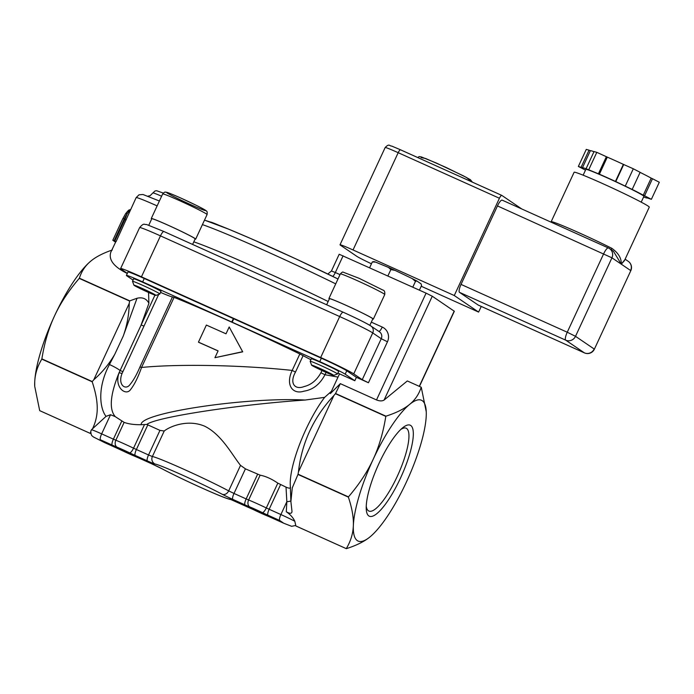 <?xml version="1.0" encoding="UTF-8"?>
<svg xmlns="http://www.w3.org/2000/svg" width="694" height="694" viewBox="0 0 694 694"><rect width="100%" height="100%" fill="white"/><g stroke="black" fill="none" stroke-linecap="round" stroke-linejoin="round"><path stroke-width="1.04" d="M260.961 513.074A11.295 0.494 24.9 0 1 248.322 506.637A11.295 0.494 24.9 0 1 258.732 510.975A11.295 0.494 24.9 0 1 268.76 516.128A11.295 0.494 24.9 0 1 260.961 513.074M128.19 453.312A11.295 0.494 24.9 0 1 115.551 446.875A11.295 0.494 24.9 0 1 125.97 451.204A11.295 0.494 24.9 0 1 135.989 456.366A11.295 0.494 24.9 0 1 128.19 453.312M154.944 295.141L119.056 372.791C113.833 387.521 126.178 396.63 130.741 389.334C134.454 384.615 138.054 377.328 141.541 367.473L139.945 366.953C136.692 374.691 133.369 380.564 129.986 384.58C125.683 390.653 117.494 384.997 122.057 373.493A7.53 0.737 -160.3 0 0 119.056 372.791C110.199 394.678 108.923 409.287 115.239 416.626L124.139 422.386C128.737 424.043 134.445 424.815 141.238 424.702L146.85 424.433L159.958 430.375L164.218 431.026C169.301 426.801 187.172 418.864 204.513 426.133C221.577 434.349 232.299 455.16 240.523 465.379L245.424 468.84L260.137 475.173C265.689 476.223 271.58 478.877 277.826 483.137L286.015 487.119C288.886 488.42 290.387 488.498 290.508 487.344M290.864 500.921A5.647 0.92 -3.5 0 1 286.848 501.719L286.292 511.782C290.222 513.968 292.105 513.734 291.957 511.062L290.89 501.606L292.278 487.856L297.978 474.436L348.371 497.121A89.075 22.885 -65.8 0 1 348.44 496.878C359.11 484.447 367.343 471.929 373.164 459.35A77.208 19.831 -65.8 0 1 409.607 404.411A77.208 19.831 -65.8 0 1 426.255 411.906A77.208 19.831 -65.8 0 1 426.246 415.723A77.208 19.831 -65.8 0 1 406.432 481.974A77.208 19.831 -65.8 0 1 369.989 536.904L369.989 536.904C364.506 541.441 356.621 545.371 346.323 548.676A89.075 22.885 -65.8 0 1 346.263 548.642C350.687 541.337 353.046 533.651 353.35 525.592A77.208 19.831 -65.8 0 1 373.164 459.35C379.019 446.789 383.235 432.466 385.803 416.383A89.075 22.885 -65.8 0 1 385.942 416.183C396.231 412.869 404.116 408.948 409.607 404.411C415.133 399.891 419.002 394.157 421.197 387.209A89.075 22.885 -65.8 0 1 421.258 387.243L426.255 411.768M286.292 511.782C290.257 514.436 293.094 517.594 294.811 521.255L295.878 525.957A89.075 22.885 114.2 0 0 295.939 526L346.323 548.676M369.989 536.904L369.989 536.904A77.208 19.831 -65.8 0 1 353.35 525.592C353.706 517.559 352.04 508.069 348.371 497.121M400.551 477.966A49.907 12.822 -65.8 0 1 366.232 508.633A49.907 12.822 -65.8 0 1 378.109 465.396A49.907 12.822 -65.8 0 1 402.598 427.842A49.907 12.822 -65.8 0 1 400.551 477.966M366.241 506.212A45.414 11.668 114.2 0 0 368.87 511.044A45.414 11.668 114.2 0 0 397.298 476.284A45.414 11.668 114.2 0 0 406.155 428.215A45.414 11.668 114.2 0 0 400.794 429.456M346.263 548.642L295.878 525.957M333.892 395.511L298.446 471.877C301.734 442.824 313.549 417.372 333.892 395.511L335.419 393.698L385.803 416.383M348.44 496.878L298.056 474.202L298.446 471.877M419.445 386.419L454.336 311.259L432.275 296.225L426.081 293.154L339.192 254.256L331.437 270.981L327.837 274.026M371.464 263.789A18.833 0.824 24.9 0 1 356.733 256.286L340.502 245.251A18.833 0.824 24.9 0 1 340.017 244.791A18.833 0.824 24.9 0 1 353.038 249.961L454.275 295.531L478.617 312.083L421.223 286.249M369.633 267.745L372.322 261.942L373.728 261.586A26.363 1.154 24.9 0 1 375.636 262.124L388.467 267.416A26.363 1.154 24.9 0 1 395.103 270.4L412.149 278.563A26.363 1.154 24.9 0 1 416.877 281.009L421.093 283.872L421.562 285.512L419.41 290.153M501.736 195.37L400.585 149.835A3.765 0.972 114.2 0 0 398.191 152.689L499.42 198.258A3.765 0.972 -65.8 0 1 501.779 195.378A3.765 0.972 -65.8 0 1 501.814 195.404L521.775 208.972M499.42 198.258L454.275 295.531M481.246 306.436L478.617 312.083M478.313 305.108A7.53 1.935 -65.8 0 1 478.235 305.074A7.53 1.935 -65.8 0 1 478.157 305.03L459.489 292.348A7.53 1.935 -65.8 0 1 461.033 284.41L497.468 205.918A7.53 1.935 -65.8 0 1 502.187 200.15A7.53 1.935 -65.8 0 1 502.265 200.193M611.596 249.996A1.882 1.119 116.8 0 1 611.744 248.279A41.432 1.804 -155.1 0 0 572.524 229.896A41.432 1.804 -155.1 0 0 551.149 221.75L550.941 222.097M613.418 251.237L621.277 264.162C621.529 258.22 618.345 252.928 611.744 248.279M551.149 221.75L574.12 172.268A41.432 1.804 -155.1 0 1 602.774 183.641A41.432 1.804 -155.1 0 1 649.28 207.15L624.461 260.614L621.277 264.162L624.93 259.608M641.221 202.145L643.902 196.359A32.011 1.397 -155.1 0 0 607.97 178.193A32.011 1.397 -155.1 0 0 585.831 169.405L583.142 175.192M643.26 195.196L651.18 178.132L652.481 178.714L644.561 195.786L643.26 195.196A35.776 1.562 -155.1 0 0 631.835 189.271L615.439 181.429A35.776 1.562 -155.1 0 0 599.39 174.203L587.046 169.11A35.776 1.562 -155.1 0 0 582.422 167.809L578.354 166.447L585.493 170.125M643.616 196.992A35.776 1.562 -155.1 0 0 647.32 197.955L651.38 199.317L644.561 195.786M615.439 181.429L623.359 164.365L633.31 168.781L640.137 172.312L632.208 189.384M651.18 178.132A35.776 1.562 -155.1 0 0 640.102 172.381M652.481 178.714L659.3 182.253L651.38 199.317M578.354 166.447L586.283 149.383L589.041 150.164L590.342 150.745L582.422 167.809M593.986 151.682A35.776 1.562 -155.1 0 0 590.342 150.745M586.118 168.633L594.038 151.57L596.805 152.342L607.311 157.139L599.39 174.203M623.359 164.365A35.776 1.562 -155.1 0 0 607.311 157.139M623.733 164.469L615.812 181.533M633.31 168.781L625.389 185.845M606.383 156.662L598.462 173.726M596.805 152.342L588.885 169.405M589.041 150.164L581.121 167.228M372.322 261.942L375.636 262.124M388.467 267.416L390.852 269.584L387.894 275.969M412.149 278.563L415.472 281.365L416.877 281.009M415.472 281.365L412.783 287.169M390.852 269.584L395.103 270.4M372.739 319.084A24.481 1.067 -155.1 0 0 373.346 319.11A24.481 1.067 -155.1 0 0 345.864 305.221A24.481 1.067 -155.1 0 0 328.93 298.498A24.481 1.067 -155.1 0 0 329.346 298.941M326.648 304.77L329.45 298.732A23.917 1.041 24.9 0 1 351.58 307.858A23.917 1.041 24.9 0 1 372.834 318.876L369.841 325.321M195.066 239.1A24.481 1.067 -155.1 0 0 195.682 239.135A24.481 1.067 -155.1 0 0 173.925 227.858A24.481 1.067 -155.1 0 0 151.266 218.523A24.481 1.067 -155.1 0 0 151.682 218.966M148.802 225.177L151.778 218.757A23.917 1.041 24.9 0 1 173.908 227.884A23.917 1.041 24.9 0 1 195.161 238.901L192.602 244.427M127.358 273.349L121.389 269.289A30.128 1.319 24.9 0 1 120.609 268.561A30.128 1.319 24.9 0 1 141.446 276.828L320.68 357.514A30.128 1.319 24.9 0 1 353.732 373.884L362.251 379.679L368.445 382.741L356.395 377.319L354.816 380.737L339.531 373.858A120.522 5.257 -155.1 0 0 337.943 373.025M127.288 273.488L127.184 273.436C113.842 266.86 108.385 259.782 110.814 252.2L115.863 241.599A32.011 1.397 -155.1 0 1 116.08 241.607L136.145 197.625A32.011 1.397 24.9 0 1 157.13 205.892M115.594 242.18L112.801 240.263L116.08 241.607M114.102 240.783L124.243 218.94A11.295 2.906 -65.8 0 1 127.158 213.717A1.882 1.041 -145.6 0 0 125.527 213.804L122.985 218.463M112.801 240.263L122.942 218.419L124.937 219.252L127.158 213.717L130.281 209.64C129.11 210.282 129.674 208.564 125.527 213.804M112.272 249.996C103.12 253.137 96.024 256.797 90.966 260.979L90.966 260.979C85.475 265.446 81.606 271.181 79.376 278.181A89.075 22.885 114.2 0 0 79.246 278.381C68.506 290.925 60.265 303.434 54.522 315.917A77.208 19.831 -65.8 0 1 90.966 260.979M34.709 386.116A77.208 19.831 -65.8 0 1 34.7 385.977A77.208 19.831 -65.8 0 1 34.717 382.16A77.208 19.831 -65.8 0 1 54.522 315.917C48.701 328.357 44.485 342.68 41.874 358.876A89.075 22.885 114.2 0 0 41.805 359.119C37.363 366.484 35.004 374.17 34.717 382.16L34.709 386.289L39.697 410.64A89.075 22.885 114.2 0 0 39.758 410.675L90.151 433.36A89.075 22.885 -65.8 0 1 90.09 433.316L39.697 410.64M90.151 433.36L90.801 433.143M93.794 379.748L129.24 303.391C129.049 314.417 127.063 325.295 123.28 336.009L114.805 354.244C109.062 364.064 102.053 372.565 93.794 379.748L92.267 381.561L41.874 358.876M79.246 278.381L129.631 301.066L129.24 303.391M122.057 373.493L143.979 326.111L141.108 324.957L148.915 303.295C146.538 298.68 142.574 297.006 137.03 298.255L123.263 336.026M114.805 354.244L109.418 364.55C96.327 389.403 100.595 409.859 106.069 416.348L110.537 414.726L101.654 433.871A5.647 1.449 114.2 0 0 100.491 439.814L112.228 445.097A11.295 0.494 -155.1 0 0 117.165 447.231A13.186 0.573 24.9 0 1 129.544 452.809A11.295 0.494 -155.1 0 0 135.226 455.446L147.38 460.92A11.295 0.494 -155.1 0 0 155.057 464.034A41.432 1.804 24.9 0 1 183.216 475.468A41.432 1.804 24.9 0 1 222.21 494.267A11.295 0.494 -155.1 0 0 232.846 499.394L244.999 504.859A11.295 0.494 -155.1 0 0 249.927 506.993A13.186 0.573 24.9 0 1 262.315 512.571A11.295 0.494 -155.1 0 0 267.988 515.217L279.725 520.5L283.785 523.259L272.048 517.976A11.295 0.494 -155.1 0 0 267.121 515.842A13.186 0.573 24.9 0 1 254.733 510.264A11.295 0.494 -155.1 0 0 249.051 507.618L236.906 502.152A11.295 0.494 -155.1 0 0 229.22 499.038A41.432 1.804 24.9 0 1 201.069 487.604A41.432 1.804 24.9 0 1 162.075 468.806A11.295 0.494 -155.1 0 0 151.439 463.679L139.286 458.205A11.295 0.494 -155.1 0 0 134.35 456.071A13.186 0.573 24.9 0 1 121.971 450.501A11.295 0.494 -155.1 0 0 116.288 447.856L104.551 442.572L100.491 439.814M122.847 371.576L120.105 370.527A7.53 0.763 28.2 0 0 109.418 364.55M160.566 292.408A28.246 1.232 24.9 0 0 172.494 296.841L174.081 297.362A120.522 5.257 -155.1 0 1 299.834 353.975L303.113 355.64A28.246 1.232 24.9 0 0 310.912 359.692M133.066 280.098L126.976 275.96A22.598 0.989 24.9 0 1 126.395 275.414A22.598 0.989 24.9 0 1 142.66 281.903L319.761 361.626A22.598 0.989 24.9 0 1 345.178 374.187L354.816 380.737M310.175 361.279L311.337 358.772A15.068 0.659 24.9 0 1 321.756 362.91A15.068 0.659 24.9 0 1 338.663 371.464L337.501 373.962A15.068 0.659 -155.1 0 0 320.593 365.417A15.068 0.659 -155.1 0 0 310.175 361.279A15.068 0.659 -155.1 0 0 310.175 361.314L311.58 365.139A12.18 0.529 24.9 0 1 319.995 368.453A12.18 0.529 24.9 0 1 333.649 375.385A12.18 0.529 24.9 0 1 322.398 370.717A12.18 0.529 24.9 0 1 311.58 365.139M132.502 281.304L133.664 278.797A15.068 0.659 24.9 0 1 145.835 283.725A15.068 0.659 24.9 0 1 160.609 291.116A15.068 0.659 24.9 0 1 160.999 291.489L159.837 293.987A15.068 0.659 -155.1 0 0 146.451 287.047A15.068 0.659 -155.1 0 0 132.502 281.304A15.068 0.659 -155.1 0 0 132.511 281.33L133.916 285.156A12.18 0.529 24.9 0 1 145.176 289.78A12.18 0.529 24.9 0 1 155.985 295.401A12.18 0.529 24.9 0 1 145.931 291.298A12.18 0.529 24.9 0 1 134.228 285.434A12.18 0.529 24.9 0 1 133.916 285.156M333.649 375.385L337.475 373.988A15.068 0.659 -155.1 0 0 337.501 373.962M155.985 295.401L159.811 294.004A15.068 0.659 -155.1 0 0 159.837 293.987M126.395 275.414L127.982 271.996A22.598 0.989 24.9 0 1 144.248 278.485L321.348 358.208A22.598 0.989 24.9 0 1 346.766 370.769L356.395 377.319M299.834 353.975L292.191 370.423C285.277 384.806 292.495 394.886 303.955 391.173C312.925 389.794 319.934 384.32 324.983 374.734L320.914 372.765C316.742 380.26 311.155 384.849 304.146 386.549C294.959 390.184 289.129 383.418 295.479 372.097L292.191 370.423C242.189 365.044 178.228 363.795 141.541 367.473L174.081 297.362M229.185 326.978L242.718 351.832L214.923 357.696L242.622 351.702L229.185 326.978L226.018 333.805L206.37 325.07L198.449 342.133L218.098 350.869L214.923 357.696M218.055 350.947A120.522 5.257 -155.1 0 0 199.161 342.541L198.449 342.133M339.531 373.858L338.03 377.102L324.983 374.734L326.067 372.392M331.428 391.321L324.636 397.358L305.178 400.039C237.929 404.576 155.239 417.32 146.85 424.433M115.239 416.626L110.537 414.734M148.915 303.287L148.542 292.478M137.03 298.255L129.761 300.866A89.075 22.885 114.2 0 0 129.631 301.066M338.03 377.102L330.379 393.567L340.329 383.652L376.512 399.944C379.687 401.175 382.212 401.21 384.077 400.056L432.275 296.225M421.197 387.209L407.317 380.954L384.077 400.056M104.673 442.625A5.647 1.449 -65.8 0 1 104.612 442.607L93.239 436.882C92.233 435.572 91.14 436.569 90.775 431.243L91.487 429.725L106.069 416.348M290.89 501.606L290.257 484.516A60.265 15.476 -65.8 0 1 324.636 397.358M385.942 416.183L335.549 393.498L340.329 383.652M90.09 433.316L90.758 432.171M41.805 359.119L92.198 381.804C94.965 390.228 96.579 397.471 97.03 403.535C97.854 412.444 96.345 420.885 92.493 428.849M129.761 300.866L79.376 278.181M470.029 180.293L466.385 177.412L446.242 167.523L425.682 158.518L421.145 157.599M222.21 494.267A5.647 4.442 -61.9 0 0 228.682 490.884A47.079 2.056 -155.1 0 0 184.37 469.517A47.079 2.056 -155.1 0 0 152.376 456.531A5.647 5.587 98.1 0 0 155.057 464.034M232.846 499.394A5.647 1.449 -65.8 0 1 233.999 493.443L228.682 490.884L240.523 465.379M164.218 431.026L152.376 456.531L148.542 454.969A5.647 1.449 114.2 0 0 147.38 460.92M244.999 504.859A5.647 1.449 -65.8 0 1 246.153 498.917L233.999 493.443L245.424 468.84M159.958 430.375L148.542 454.969L136.388 449.504A5.647 1.449 114.2 0 0 135.226 455.446M249.927 506.993A5.647 4.138 -67.8 0 1 248.626 499.984L246.153 498.917L257.578 474.314M147.805 424.902L136.388 449.504L133.543 448.177A5.647 1.683 115.7 0 1 129.544 452.809M262.315 512.571A5.647 1.683 -64.3 0 0 266.314 507.947A18.833 0.824 -155.1 0 0 248.626 499.984L260.137 475.173M144.508 424.572L133.543 448.177A18.833 0.824 -155.1 0 0 115.855 440.222A5.647 4.138 112.2 0 0 117.165 447.231M267.988 515.217A5.647 1.449 -65.8 0 1 269.151 509.266L266.314 507.947L277.826 483.137M124.131 422.386L115.855 440.222L113.391 439.155A5.647 1.449 114.2 0 0 112.228 445.097M279.725 520.5A5.647 1.449 -65.8 0 1 280.888 514.549L269.151 509.266L280.567 484.664M286.015 487.119L286.848 501.719L280.888 514.549A15.068 0.659 -155.1 0 1 294.811 521.255M121.676 421.293L113.391 439.155L101.654 433.871A15.068 0.659 -155.1 0 0 91.487 429.725M283.785 523.259A5.647 1.449 114.2 0 0 283.846 523.285L291.636 526.304L295.722 525.479M454.188 311.12L419.271 386.341M613.522 251.306L609.54 248.599A7.53 7.53 0 0 0 608.395 247.966A7.53 1.935 114.2 0 1 608.473 248.01A7.53 7.27 124.2 0 1 611.943 257.821L630.612 270.513A7.53 7.27 -55.8 0 0 628.209 261.291L625.121 259.192M502.187 200.15L608.395 247.966A7.53 1.935 114.2 0 0 603.685 253.726L567.25 332.226L575.508 336.321L611.943 257.821L497.468 205.918M630.803 270.695L594.368 349.195L630.803 270.695A7.53 7.53 0 0 0 628.209 261.291M461.033 284.41L567.25 332.226A7.53 1.935 114.2 0 0 565.697 340.155L584.365 352.847A7.53 7.27 -55.8 0 0 594.177 349.004L575.508 336.321A7.53 7.27 124.2 0 1 565.697 340.155L459.489 292.348M478.157 305.03L584.365 352.847A7.53 1.935 114.2 0 0 584.443 352.89A7.53 7.53 0 0 0 594.368 349.195M353.038 249.961L398.191 152.689A18.833 0.824 24.9 0 0 385.17 147.518C389.525 143.042 389.499 146.261 391.72 146.07L400.551 149.809A3.765 0.972 114.2 0 0 400.551 149.809L501.779 195.378M332.799 276.438A5.647 1.449 114.2 0 0 335.341 272.525L331.437 270.981M340.017 274.633L335.341 272.525L343.105 255.808M204.504 220.128L229.107 229.35L250.751 238.545L295.991 258.931L337.995 278.988A101.688 4.433 -155.1 0 0 204.47 220.198M147.961 196.168L150.156 195.656L152.862 192.941A18.833 0.824 24.9 0 1 161.615 196.22M202.422 224.613A107.336 4.685 24.9 0 1 335.731 283.863M218.957 225.272A21.471 0.937 -155.1 0 0 210.187 221.985M343.166 312.213L164.053 231.588A5.647 1.449 114.2 0 0 164.001 231.553A5.647 1.449 114.2 0 0 160.461 235.873L339.696 316.559A5.647 1.449 -65.8 0 1 343.226 312.239A5.647 1.449 -65.8 0 1 343.287 312.265A24.481 1.067 -155.1 0 1 370.136 325.564M328.93 298.498L340.338 273.922A24.481 1.067 24.9 0 1 357.271 280.645A24.481 1.067 24.9 0 1 384.754 294.542L373.346 319.11M151.266 218.523L162.674 193.947A24.481 1.067 24.9 0 1 185.333 203.29A24.481 1.067 24.9 0 1 207.081 214.559L195.682 239.135M167.228 193.01A21.471 0.937 -155.1 0 0 199.612 208.504A21.471 0.937 -155.1 0 0 191.596 203.056A21.471 0.937 -155.1 0 0 167.228 193.01M378.898 331.428A5.647 1.449 114.2 0 0 382.255 327.065L371.316 322.146M320.68 357.514L339.696 316.559A30.128 1.319 24.9 0 1 372.739 332.929A5.647 5.457 -55.8 0 0 370.934 326.015L379.462 331.81A5.647 5.457 124.2 0 1 381.258 338.715L387.46 341.786A11.295 10.904 -55.8 0 0 382.255 327.065M328.158 301.517A107.336 4.685 -155.1 0 0 193.808 241.833M370.934 326.015C365.105 322.51 355.866 317.921 343.226 312.239L164.001 231.553L146.477 224.474C144.014 224.865 144.205 222.366 139.624 227.606A30.128 1.319 24.9 0 1 160.461 235.873L141.446 276.828M353.732 373.884L372.739 332.929L381.258 338.715L362.251 379.679M126.213 219.764L124.937 219.252L114.796 241.087M172.494 296.841L139.945 366.953M232.117 322.328L233.696 318.91M233.271 318.719L231.692 322.137M321.348 358.208L319.761 361.626M143.979 326.111L158.692 294.412M141.238 424.702C138.653 413.051 246.231 396.873 305.178 400.039M321.964 370.518L320.914 372.765M295.479 372.097L303.113 355.64M144.248 278.485L142.66 281.903M346.766 370.769L345.178 374.187M368.445 382.741L387.46 341.786M426.081 293.154L376.512 399.944M116.41 447.908A5.647 1.449 -65.8 0 1 116.349 447.89L104.612 442.607A5.647 1.449 -65.8 0 1 104.551 442.572M121.832 450.432A5.647 1.683 -64.3 0 0 121.901 450.475L116.349 447.89A5.647 1.449 -65.8 0 1 116.288 447.856M267.121 515.842A5.647 4.138 112.2 0 0 267.355 515.946A5.647 4.138 112.2 0 0 267.589 516.032M134.827 456.27A5.647 4.138 -67.8 0 1 134.593 456.184L121.901 450.475A5.647 1.683 -64.3 0 0 121.971 450.501M139.407 458.266A5.647 1.449 -65.8 0 1 139.347 458.24L134.593 456.184A5.647 4.138 -67.8 0 1 134.35 456.071M151.561 463.731A5.647 1.449 -65.8 0 1 151.492 463.713L139.347 458.24A5.647 1.449 -65.8 0 1 139.286 458.205M161.546 468.528A5.647 4.442 -61.9 0 0 161.789 468.667L151.492 463.713A5.647 1.449 -65.8 0 1 151.439 463.679M229.22 499.038A5.647 5.587 98.1 0 0 230.798 499.507L283.846 523.285M230.798 499.507C224.951 499.003 180.466 478.617 161.789 468.667A5.647 4.442 -61.9 0 0 162.075 468.806M478.235 305.074L584.443 352.89M385.17 147.518L340.017 244.791M159.394 201.008L142.955 194.485L138.991 194.823L136.145 197.625M209.475 221.733L219.078 225.316M340.338 273.922C341.83 272.36 342.749 271.762 343.105 272.143L359.154 278.337L382.888 290.075C384.398 290.344 385.014 291.836 384.754 294.542M162.674 193.947C164.166 192.377 165.085 191.787 165.432 192.169L166.04 192.195C166.838 192.255 168.503 192.637 180.613 197.964L196.012 205.198C206.023 210.239 205.918 210.534 206.404 211.019C207.142 211.254 207.367 212.433 207.081 214.559M152.862 192.941L155.04 190.954L156.618 190.737L163.298 193.062M139.624 227.606L120.609 268.561M130.29 209.64L130.819 209.441M417.675 157.521L419.193 156.575L421.371 156.939L436.292 163.012L463.41 175.851L470.402 179.703L472.423 182.166"/></g></svg>
